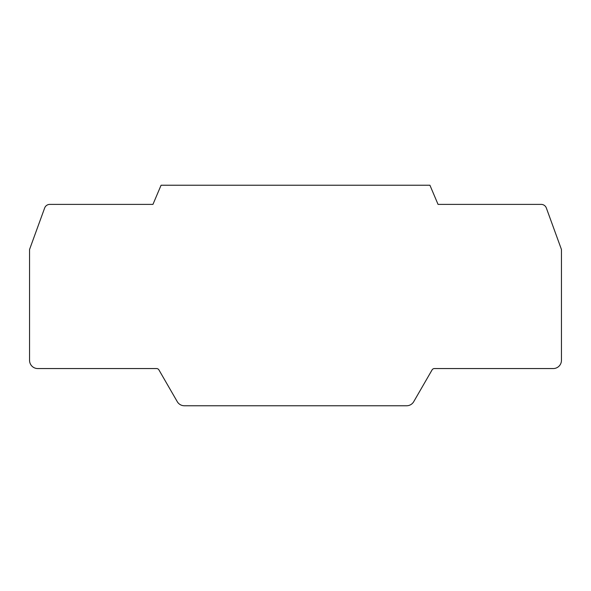 <?xml version="1.0" encoding="UTF-8"?>
<svg xmlns="http://www.w3.org/2000/svg" width="591" height="591" viewBox="0 0 591 591"><rect width="100%" height="100%" fill="white"/><g stroke="black" fill="none" stroke-linecap="round" stroke-linejoin="round"><path stroke-width="0.89" d="M49.799 204.39A5.474 5.474 0 0 0 44.657 207.988L29.55 249.491L29.55 360.347A8.208 8.208 0 0 0 37.758 368.555L156.571 368.555A2.733 2.733 0 0 1 158.935 369.922L177.263 401.658A8.208 8.208 0 0 0 184.37 405.766L406.63 405.766A8.208 8.208 0 0 0 413.737 401.658L432.065 369.922A2.733 2.733 0 0 1 434.429 368.555L553.242 368.555A8.208 8.208 0 0 0 561.45 360.347L561.45 249.491L546.343 207.988A5.474 5.474 0 0 0 541.201 204.39L438.049 204.39L429.923 185.234L161.077 185.234L152.951 204.39L49.799 204.39"/></g></svg>
